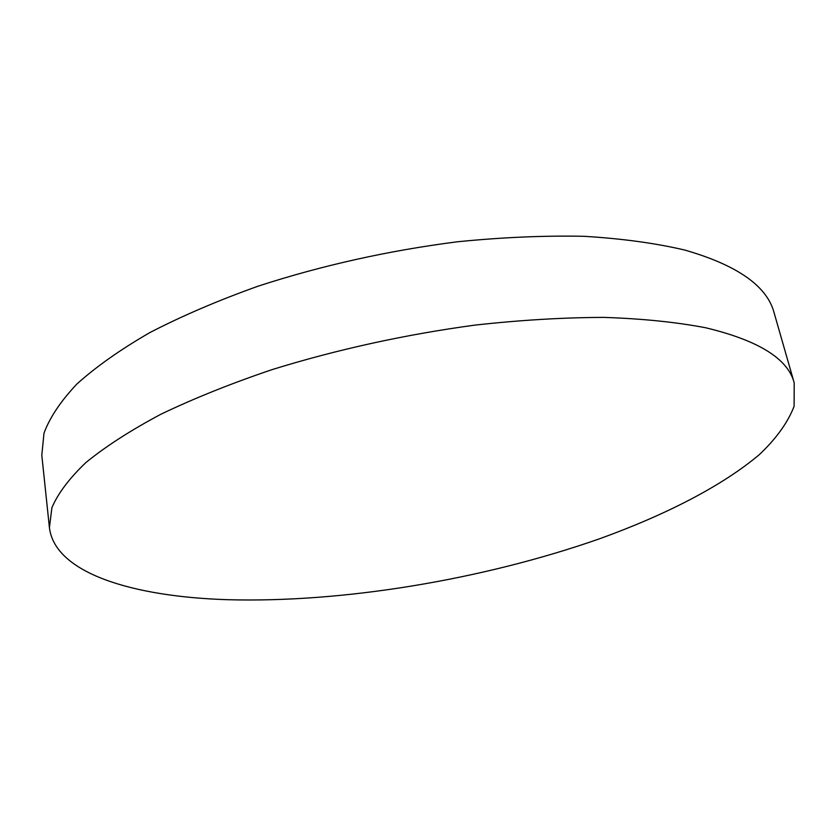 <?xml version="1.0" encoding="UTF-8"?>
<svg xmlns="http://www.w3.org/2000/svg" width="836" height="836" viewBox="0 0 836 836"><rect width="100%" height="100%" fill="white"/><g stroke="black" fill="none" stroke-linecap="round" stroke-linejoin="round"><path stroke-width="1.25" d="M49.418 527.631L41.8 455.202L43.994 433.152C49.815 417.457 60.788 401.081 76.902 384.017C96.077 366.753 120.384 349.605 149.832 332.592C182.049 315.924 218.259 300.406 258.46 286.048C322.059 265.399 388.322 250.654 457.229 241.803C501.872 237.33 544.142 235.491 584.019 236.306C621.848 238.584 655.403 243.161 684.663 250.027C737.331 265.179 767.155 286.121 774.126 312.852L794.2 382.857L794.106 406.265C787.92 422.389 776.362 438.482 759.443 454.523C721.865 486.259 664.683 515.31 598.973 538.99C482.738 579.62 343.251 602.944 227.507 599.694C133.091 596.726 54.946 573.35 49.418 527.631L51.905 507.671C58.008 493.365 69.357 478.307 85.962 462.507C105.67 446.445 130.615 430.373 160.815 414.28C193.827 398.448 230.903 383.567 272.045 369.627C337.107 349.479 404.76 334.63 475.005 325.099C520.473 320.073 563.433 317.502 603.895 317.398C642.215 318.662 676.105 322.111 705.574 327.743C758.482 340.409 788.024 358.78 794.2 382.857"/></g></svg>
